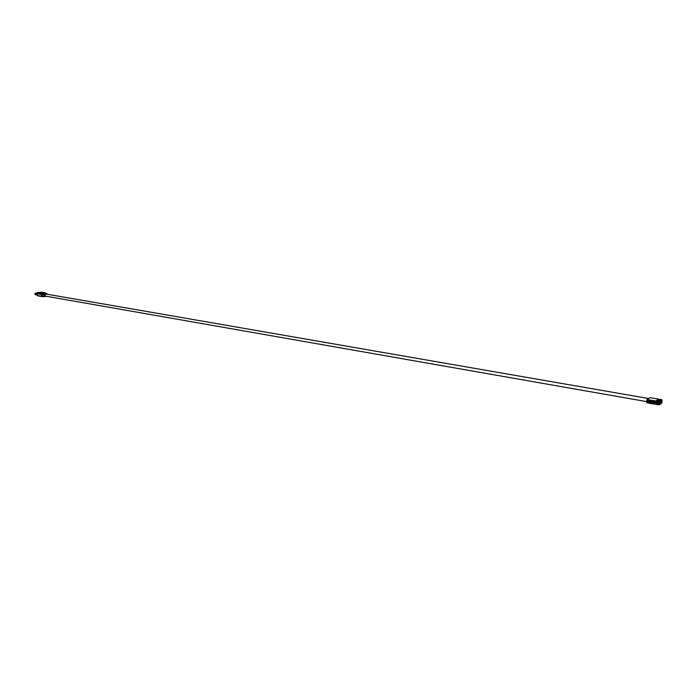 <?xml version="1.0" encoding="UTF-8"?>
<svg xmlns="http://www.w3.org/2000/svg" width="697" height="697" viewBox="0 0 697 697"><rect width="100%" height="100%" fill="white"/><g stroke="black" fill="none" stroke-linecap="round" stroke-linejoin="round"><path stroke-width="1.05" d="M660.294 403.328L660.721 402.788L659.902 403.641L656.426 402.709M660.033 404.077L659.615 404.635L659.719 402.849M661.723 402.352L662.141 401.82L660.643 402.544M662.15 402.056L661.331 402.657L661.148 401.864M653.725 402.866L650.893 402.369L650.937 403.546L653.995 404.042L654.03 402.657L654.64 403.354L654.265 403.842M649.874 403.363L649.831 402.178L646.868 401.664L646.912 402.84L649.961 403.302M654.03 402.657L650.231 402.108L649.961 403.493L650.937 403.546M649.926 402.317L650.893 402.369M646.868 401.664L649.831 402.178M661.714 402.108L661.305 401.899L661.95 401.455L661.383 401.35L661.95 401.455M647.243 401.202L649.9 401.69M655.903 402.622L647.225 401.219M660.286 403.093L660.721 402.788M659.946 402.274L660.59 402.387M661.462 403.363L660.634 403.981L660.599 403.162L659.196 404.155L655.738 403.546L655.711 402.857M659.963 403.859L661.017 403.668M654.169 403.946L659.223 404.835L659.196 404.155L659.606 404.365M660.625 403.171L661.453 403.101M660.651 402.578L661.322 402.692M655.738 403.546L656.443 403.066L659.902 403.668M659.266 404.905L654.108 403.999L659.223 404.835M660.233 401.611L660.669 401.071L659.841 401.925L656.382 401.324L656.356 400.557L655.65 401.141L647.164 399.512L655.703 401.002M659.972 402.361L659.554 402.918L659.841 401.951L659.135 402.439L655.677 401.829L655.65 401.141M661.671 400.636L662.089 400.104L660.582 400.827M662.098 400.339L661.279 400.949L661.253 400.183L657.794 399.581L657.071 400.069L660.669 401.071M657.811 400.2L657.794 399.581M653.455 398.275L657.297 398.937M650.266 397.717L653.228 398.222M653.664 401.15L650.832 400.653L650.876 401.838L653.934 402.326L653.969 400.941L654.579 401.638L654.178 402.16M649.804 401.655L649.77 400.47L646.807 399.956L646.851 401.132L649.9 401.594M653.969 400.941L650.17 400.4L649.9 401.786L650.876 401.838M649.865 400.601L650.832 400.653M646.807 399.956L649.77 400.47M661.662 400.4L661.253 400.183L661.897 399.738L649.909 397.665L647.164 399.512M661.409 401.646L660.573 402.265L660.547 401.446L659.841 401.925L659.815 401.158L656.356 400.557M660.225 401.376L659.815 401.158L660.529 400.67M659.911 402.152L660.965 401.951M649.909 397.665L661.897 399.738M654.108 402.239L659.162 403.119L659.135 402.439L659.545 402.648M660.956 401.69L661.401 401.385M660.599 400.871L661.261 400.984M655.677 401.829L656.382 401.35L659.841 401.951M41.297 292.775L39.938 293.01L41.672 293.219L39.886 293.35L41.846 293.402L42.665 293.184L41.611 292.757M39.956 293.472L41.776 293.428M46.838 294.16L45.139 294.369L44.904 295.371L45.758 296.155M43.859 292.993L40.26 292.853M39.929 292.967L38.657 293.393M39.938 293.01L41.088 293.28M44.408 296.6L41.768 296.547L41.262 294.561L44.861 293.986L46.49 293.428L45.279 293.219M41.306 293.855L44.19 292.879L41.175 292.357L38.291 293.332L41.306 293.855M45.993 296.199L45.453 296.373M44.861 293.986L44.8 296.33L44.294 296.399L43.972 294.657L36.993 293.812L37.316 295.545L44.53 296.652L42.857 296.147L42.674 293.942M37.15 294.97L35.225 294.665L34.859 293.716L38.204 292.348M38.701 292.566L37.969 292.81L38.797 292.749M37.499 293.184L36.34 293.359L37.499 293.184M36.697 293.42L37.168 293.298M650.719 401.829L655.764 402.718M659.205 403.188L654.047 402.282L659.205 403.197M44.974 293.167L40.984 292.104L37.22 293.367L41.411 294.099M41.681 296.504L37.298 295.458M34.989 294.413L37.115 294.779M36.985 294.09L34.859 293.716M35.085 293.271L36.941 293.594M39.529 292.574L37.96 292.304M45.131 293.158L46.917 293.707M44.477 294.587L43.972 294.657L44.477 294.587M40.879 292.139L45.453 292.897M37.08 293.463L41.228 292.148M41.768 296.547L37.551 295.807L36.985 293.716M648.637 398.518L45.967 294.012M646.894 401.646L45.601 296.129M47.013 294.195L46.926 293.725M46.019 296.208L45.383 296.408M44.73 296.634L45.357 296.417M43.057 296.391L41.82 296.547M35.225 294.665L37.159 295.005M38.091 292.296L39.59 292.557"/></g></svg>
